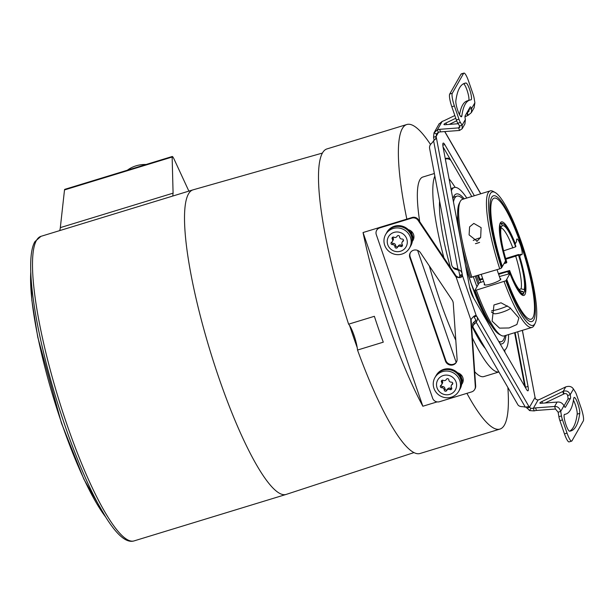 <?xml version="1.0" encoding="UTF-8"?>
<svg xmlns="http://www.w3.org/2000/svg" width="614" height="614" viewBox="0 0 614 614"><rect width="100%" height="100%" fill="white"/><g stroke="black" fill="none" stroke-linecap="round" stroke-linejoin="round"><path stroke-width="0.92" d="M355.007 338.345A16.471 3.17 73 0 0 353.012 332.565A16.471 3.17 73 0 0 349.596 325.489A156.501 30.132 73 0 0 353.342 336.633A156.501 30.132 73 0 0 357.202 347.57A16.471 3.17 73 0 0 355.007 338.345A151.336 29.134 -107 0 1 354.002 335.459A151.336 29.134 -107 0 1 353.012 332.565M349.596 325.489A16.471 3.17 73 0 0 348.606 324.177L374.371 316.302A159.249 30.662 73 0 0 383.282 342.175L357.517 350.049A16.471 3.17 73 0 0 357.202 347.57M466.916 393.336A159.249 30.662 73 0 0 499.934 429.079L420.06 453.493A159.249 30.662 -107 0 1 357.517 350.049M430.514 144.497A159.249 30.662 73 0 0 406.836 124.504L326.963 148.918A159.249 30.662 73 0 0 322.465 152.97A159.249 30.662 -107 0 0 348.606 324.177M322.419 153.063L193.088 189.833A159.249 30.662 73 0 0 192.98 189.864A159.249 30.662 73 0 0 188.483 193.924A159.249 30.662 73 0 0 219.006 378.201A159.249 30.662 73 0 0 286.078 494.447A159.249 30.662 73 0 0 286.185 494.416L413.974 452.595M59.642 230.626A43.932 8.458 73 0 0 60.325 227.625L173.087 193.157L172.143 157.03C172.204 155.91 172.849 156.624 174.092 159.149L188.874 191.123M173.087 193.157L172.757 196.05M172.288 156.486L172.143 157.03L64.508 189.926A5.488 1.059 -107 0 1 64.785 189.342L172.288 156.486M60.325 227.625L64.508 189.926M127.351 170.216A28.006 24.69 4.5 0 1 146.101 164.491M406.836 124.504A159.249 30.662 73 0 0 402.339 128.556A159.249 30.662 73 0 0 406.836 219.106M499.934 429.079A159.249 30.662 73 0 0 504.424 425.026A159.249 30.662 73 0 0 507.87 387.457M422.854 406.245L363.043 232.529A159.249 30.662 73 0 0 422.854 406.245L437.122 401.886M363.043 232.529L379.421 227.525A5.488 5.303 29.7 0 1 380.035 227.295L412.155 217.479A5.488 5.303 29.7 0 1 418.433 219.743L418.08 220.365A5.488 5.303 -150.3 0 0 411.802 218.1L379.682 227.917A5.488 5.303 -150.3 0 0 376.29 234.602L432.609 398.171A5.488 5.303 -150.3 0 0 439.524 401.709L471.636 391.893A5.488 5.303 -150.3 0 0 475.313 386.582L475.666 385.96A5.488 5.303 29.7 0 1 475.006 388.877L474.653 389.499M456.524 361.945A6.04 5.833 29.7 0 1 456.179 362.421L417.612 250.42M418.08 220.365L455.396 276.077A4.39 4.244 -150.3 0 0 456.048 276.853L470.854 319.856A4.39 4.244 29.7 0 0 470.808 320.838L471.161 320.216L475.666 385.96M471.161 320.216A4.39 4.244 29.7 0 1 471.207 319.234L471.214 319.065M455.396 276.077L455.749 275.456A4.39 4.244 -150.3 0 0 456.402 276.231L458.865 277.597L459.863 276.369A4.39 0.844 73 0 0 459.709 275.272L458.827 270.636L457.99 269.469A8.788 7.491 -35.6 0 0 455.12 268.272A5.488 4.682 -35.6 0 1 452.38 266.591A5.488 4.682 -35.6 0 1 451.689 264.964L429.593 148.358A5.488 4.682 -35.6 0 1 431.465 143.423A8.788 7.491 -35.6 0 0 433.591 140.698L435.587 139.079L436.669 133.691M455.749 275.456L418.433 219.743M462.933 382.031L460.17 374.026M413.652 238.907L410.896 230.902M434.359 173.509L422.885 177.016A104.334 20.085 73 0 0 419.945 179.672A104.334 20.085 -107 0 0 419.723 221.669M498.913 371.969L483.878 376.566A104.334 20.085 -107 0 1 474.691 371.746M455.795 340.248A104.334 20.085 -107 0 1 429.378 266.023M445.342 159.08L445.419 159.057A5.488 5.303 -150.3 0 1 450.829 160.315M445.25 158.596L445.772 158.435A5.488 5.303 29.7 0 1 449.978 158.849M434.121 140.253L433.553 137.229L433.983 132.923L439.225 123.644M473.755 316.456A4.39 0.844 -107 0 1 474.039 316.893L475.812 319.955L476.103 322.074A8.788 5.511 -7.9 0 1 474.353 324.131A5.488 3.438 -7.9 0 0 472.995 326.848L472.696 324.729A5.488 3.438 172.1 0 1 474.062 322.012L474.353 324.131M526.259 407.151L529.59 410.589L534.18 410.912A4.39 0.767 161 0 1 536.459 410.451L555.47 409.031L558.134 412.201L558.878 416.691A5.488 1.059 -107 0 0 559.914 420.667L564.466 433.891A10.983 2.111 -107 0 0 569.094 441.903L571.665 441.121A10.983 2.111 73 0 0 571.979 440.837L583.3 420.951A10.983 2.111 73 0 0 581.197 408.241L576.646 395.025A5.488 1.059 73 0 0 575.195 391.77L573.445 389.038C571.811 386.49 569.239 385.776 565.74 386.897L540.673 398.954A4.39 0.767 -19 0 1 538.071 399.983L535.968 399.476L535.055 397.45L522.337 330.363M443.032 146.83L471.775 196.518M525.576 387.848A8.235 1.589 73 0 0 525.461 387.234L515.108 332.573M564.051 405.908L567.896 399.154A5.488 1.059 -107 0 0 567.628 395.523C567.098 393.758 565.924 393.206 564.112 393.858A5.488 0.967 161 0 0 563.621 394.081L545.125 402.976M563.951 405.716C562.393 402.953 560.106 401.733 557.098 402.07A5.488 0.967 -19 0 1 556.721 402.109L540.934 403.291A5.488 0.967 161 0 1 539.89 403.083A5.488 0.967 161 0 1 541.939 401.533L562.746 391.525A5.488 0.967 161 0 1 563.23 391.302C566.607 390.312 568.932 391.463 570.206 394.733A5.488 1.059 -107 0 1 570.467 398.363L565.448 407.189A5.488 1.059 73 0 1 565.294 407.335A5.488 1.059 73 0 1 563.951 405.716L560.712 411.411L558.134 412.201M472.995 326.848A5.488 3.438 -7.9 0 0 473.279 327.669L517.878 404.749A5.488 3.438 -7.9 0 0 522.107 406.668A8.788 5.511 -7.9 0 1 525.354 407.197L528.531 406.614L530.941 408.31L533.305 408.356A4.39 0.767 161 0 1 535.577 407.896L554.588 406.476L555.47 409.031M470.969 319.549L470.854 319.856C472.88 316.801 474.653 315.343 476.18 315.489A4.39 0.844 -107 0 1 476.617 316.103C477.853 318.229 477.684 320.216 476.103 322.074L525.354 407.197M456.402 276.231L456.048 276.853C459.587 278.188 461.713 277.766 462.442 275.586A4.39 0.844 73 0 0 462.288 274.481C461.858 271.772 460.431 270.099 457.99 269.469L433.591 140.698M517.686 331.783L528.04 386.444A8.235 1.589 -107 0 1 527.94 390.819A8.235 1.589 -107 0 1 526.413 389.299L472.995 296.969A8.235 1.589 -107 0 1 469.603 287.114L443.139 147.452A8.235 1.589 -107 0 1 443.239 143.07A8.235 1.589 -107 0 1 444.766 144.589L474.353 195.736M438.258 132.34L437.383 129.784L433.983 132.923L436.493 134.021L438.258 132.34A4.39 0.767 161 0 1 440.537 131.88L459.548 130.46L462.189 128.717L462.15 125.164L460.4 122.432A5.488 1.059 73 0 1 458.95 119.177L454.398 105.961A10.983 2.111 73 0 1 452.295 93.251L463.616 73.365L461.045 74.156A10.983 2.111 -107 0 1 461.352 73.872L463.931 73.089A10.983 2.111 73 0 0 463.616 73.365M438.503 132.271L436.132 136.446L433.553 137.229M475.62 315.45L476.18 315.489L462.442 275.586L459.863 276.369M470.808 320.838L475.313 386.582M409.83 257.596A6.04 5.833 -150.3 0 1 420.475 252.73L452.088 299.924A7.138 6.892 29.7 0 1 453.27 303.37L457.085 359.06A6.04 5.833 29.7 0 1 445.442 361.009L409.83 257.596L410.19 256.974L445.795 360.387A6.04 5.833 29.7 0 0 456.179 362.421M457.622 372.798A13.731 13.255 -150.3 0 0 436.224 375.331L435.802 376.075A13.731 13.255 -150.3 0 0 435.794 376.09A13.731 13.255 -150.3 0 1 448.911 369.59A13.731 13.255 -150.3 0 1 460.615 378.93A13.731 13.255 29.7 0 1 459.663 389.66A13.731 13.255 29.7 0 1 459.656 389.675L460.086 388.915A13.731 13.255 -150.3 0 0 461.628 384.433A7.414 7.161 29.7 0 0 457.622 372.798A13.731 13.255 -150.3 0 1 461.037 378.186A13.731 13.255 29.7 0 1 461.628 384.433M386.521 232.952A13.731 13.255 -150.3 0 1 399.63 226.466A13.731 13.255 -150.3 0 1 411.334 235.807A13.731 13.255 29.7 0 1 410.382 246.536L410.804 245.792A13.731 13.255 -150.3 0 0 412.347 241.31A7.414 7.161 -150.3 0 0 408.341 229.674A13.731 13.255 -150.3 0 0 386.943 232.207L386.521 232.952A13.731 13.255 -150.3 0 0 386.513 232.967L385.638 234.494A13.731 13.255 -150.3 0 0 387.15 249.576A13.731 13.255 -150.3 0 0 401.97 254.066A13.731 13.255 29.7 0 0 409.5 248.079A13.731 13.255 29.7 0 0 407.995 233.005A13.731 13.255 29.7 0 0 393.167 228.508A13.731 13.255 -150.3 0 0 385.638 234.494M379.421 227.525A5.488 5.303 -150.3 0 0 377.019 229.69L376.666 230.311M470.854 319.856L471.207 319.234M476.18 315.489L474.369 316.041M522.407 330.34L535.055 397.45L529.414 407.358L526.835 408.141M538.071 399.983L533.305 408.356L534.18 410.912M557.098 402.07L554.588 406.476C557.558 406.291 559.6 407.934 560.712 411.411L561.449 415.908A5.488 1.059 73 0 0 562.493 419.884L567.044 433.1A10.983 2.111 73 0 0 571.665 441.121M573.461 400.244A8.788 1.689 -107 0 1 577.168 414.166A181.759 34.99 73 0 1 569.6 431.189A181.759 34.99 -107 0 0 570.928 430.921A181.759 34.99 -107 0 0 579.746 413.375L577.168 414.166M569.6 431.189A8.788 1.689 73 0 1 565.433 423.107A8.788 1.689 73 0 1 564.527 414.373A8.788 1.689 73 0 1 564.596 414.358A164.191 31.613 73 0 0 565.793 414.12A164.191 31.613 73 0 0 573.752 398.271A8.788 1.689 -107 0 1 574.182 397.419A8.788 1.689 -107 0 1 577.828 403.674A8.788 1.689 -107 0 1 579.746 413.375M567.628 395.523L570.206 394.733L573.445 389.038M564.112 393.858L563.23 391.302L565.74 386.897M524.801 386.513L514.609 332.719M475.796 319.994A8.788 5.511 -7.9 0 1 474.062 322.012M410.436 252.569A6.04 5.833 -150.3 0 0 410.19 256.974M462.495 383.113A7.414 7.161 29.7 0 1 461.667 384.164M434.919 377.618L435.786 376.098A13.731 13.255 -150.3 0 1 443.316 370.112A13.731 13.255 29.7 0 1 458.144 374.601A13.731 13.255 29.7 0 1 459.648 389.683L458.781 391.202A13.731 13.255 29.7 0 1 451.252 397.189A13.731 13.255 -150.3 0 1 436.424 392.699A13.731 13.255 -150.3 0 1 434.919 377.618A13.731 13.255 -150.3 0 1 442.448 371.631A13.731 13.255 29.7 0 1 457.276 376.121A13.731 13.255 29.7 0 1 458.781 391.202M443.308 375.522A10.123 9.77 -150.3 0 0 437.053 387.848A10.123 9.77 -150.3 0 0 449.793 394.365A10.123 9.77 -150.3 0 0 456.048 382.038A10.123 9.77 -150.3 0 0 443.308 375.522M442.019 380.289A1.32 1.274 -150.3 0 0 442.257 380.918A2.302 2.226 29.7 0 1 442.402 383.313L441.689 384.556A2.302 2.226 -150.3 0 1 440.906 385.346A1.32 1.274 -150.3 0 0 441.727 387.733L442.433 386.49A2.302 2.226 29.7 0 1 444.943 388.716A1.32 1.274 -150.3 0 0 447.307 389.491M441.689 384.556A2.302 2.226 -150.3 0 0 441.55 382.161A1.32 1.274 -150.3 0 1 443.224 380.335A2.302 2.226 -150.3 0 0 446.37 379.368A1.32 1.274 -150.3 0 1 448.865 379.928A2.302 2.226 -150.3 0 0 451.367 382.154A1.32 1.274 -150.3 0 1 452.196 384.541A2.302 2.226 -150.3 0 0 451.551 387.726A1.32 1.274 -150.3 0 1 449.878 389.552A2.302 2.226 -150.3 0 0 446.731 390.519A1.32 1.274 -150.3 0 1 444.229 389.959A2.302 2.226 -150.3 0 0 441.727 387.733M441.005 385.285A1.32 1.274 -150.3 0 0 442.433 386.49M451.405 385.331L452.111 384.088A2.302 2.226 29.7 0 1 452.794 383.359M447.437 389.276A2.302 2.226 29.7 0 1 450.584 388.309A1.32 1.274 -150.3 0 0 451.789 388.355M412.347 241.31A13.731 13.255 29.7 0 0 411.756 235.062A13.731 13.255 -150.3 0 0 408.341 229.674M412.385 241.049A7.414 7.161 -150.3 0 0 413.214 239.99M410.382 246.536A13.731 13.255 29.7 0 1 410.375 246.552L409.5 248.079M386.505 232.975A13.731 13.255 -150.3 0 1 394.034 226.988A13.731 13.255 29.7 0 1 408.863 231.486A13.731 13.255 29.7 0 1 410.367 246.559M394.027 232.399A10.123 9.77 -150.3 0 0 387.772 244.725A10.123 9.77 -150.3 0 0 400.512 251.241A10.123 9.77 -150.3 0 0 406.767 238.915A10.123 9.77 -150.3 0 0 394.027 232.399M392.737 237.165A1.32 1.274 -150.3 0 0 392.975 237.795A2.302 2.226 29.7 0 1 393.121 240.189L392.407 241.432A2.302 2.226 -150.3 0 1 391.625 242.223A1.32 1.274 -150.3 0 0 392.446 244.618L393.152 243.374A2.302 2.226 29.7 0 1 395.662 245.592A1.32 1.274 -150.3 0 0 398.026 246.367M392.407 241.432A2.302 2.226 -150.3 0 0 392.269 239.038A1.32 1.274 -150.3 0 1 393.942 237.211A2.302 2.226 -150.3 0 0 397.089 236.252A1.32 1.274 -150.3 0 1 399.584 236.804A2.302 2.226 -150.3 0 0 402.086 239.03A1.32 1.274 -150.3 0 1 402.914 241.417A2.302 2.226 -150.3 0 0 402.27 244.602A1.32 1.274 -150.3 0 1 400.597 246.429A2.302 2.226 -150.3 0 0 397.45 247.396A1.32 1.274 -150.3 0 1 394.948 246.836A2.302 2.226 -150.3 0 0 392.446 244.618M391.724 242.162A1.32 1.274 -150.3 0 0 393.152 243.374M402.124 242.208L402.83 240.964A2.302 2.226 29.7 0 1 403.513 240.235M398.156 246.153A2.302 2.226 29.7 0 1 401.303 245.186A1.32 1.274 -150.3 0 0 402.508 245.232M458.773 270.597A8.788 7.491 -35.6 0 0 455.956 269.439A5.488 4.682 144.4 0 1 453.216 267.758L452.38 266.591M439.01 124.097L442.149 121.403A4.39 0.767 -19 0 0 444.751 120.375L454.844 115.524M458.965 113.536L459.863 113.106M466.747 112.991L466.824 112.953A5.488 0.967 161 0 1 467.308 112.723L468.19 115.278L471.352 112.623L471.644 108.494A5.488 1.059 73 0 0 470.301 106.874A5.488 1.059 73 0 0 470.147 107.013L465.12 115.839A5.488 1.059 -107 0 0 465.389 119.469L462.15 125.164L459.571 125.954L457.821 123.222A5.488 1.059 -107 0 1 456.371 119.968L451.82 106.752A10.983 2.111 -107 0 1 449.717 94.042L461.045 74.156M455.788 118.256L446.017 122.953L446.578 124.596M458.151 123.729L445.012 124.711A5.488 0.967 161 0 1 443.968 124.512A5.488 0.967 161 0 1 446.017 122.953M442.149 121.403L437.383 129.784A4.39 0.767 161 0 1 439.655 129.324L458.666 127.904L459.802 127.359L459.571 125.954M466.824 112.953L467.707 115.509L464.99 116.813M456.678 120.805L449.21 124.404M467.707 115.509A5.488 0.967 161 0 1 468.19 115.278M462.189 128.717L464.921 123.921L465.389 119.469M469.157 109.476L467.308 112.723L468.966 111.264L469.065 109.277A5.488 1.059 73 0 0 468.966 109.085M468.728 100.412A8.788 1.689 73 0 0 467.369 91.179A8.788 1.689 73 0 0 463.416 83.803L465.988 83.013A8.788 1.689 73 0 1 470.163 91.095A8.788 1.689 73 0 1 471.061 99.836A8.788 1.689 73 0 1 470.999 99.844A164.191 31.613 73 0 0 469.802 100.082A164.191 31.613 73 0 0 461.843 115.939A8.788 1.689 -107 0 1 461.413 116.783A8.788 1.689 -107 0 1 457.768 110.528A8.788 1.689 -107 0 1 455.849 100.826A181.759 34.99 -107 0 1 464.668 83.281A181.759 34.99 -107 0 1 465.988 83.013M459.556 114.749A164.191 31.613 -107 0 1 467.231 100.873L469.802 100.082M471.352 112.623L474.085 107.826L474.883 102.791L474.138 98.301A5.488 1.059 73 0 0 473.102 94.318L468.551 81.102A10.983 2.111 73 0 0 463.931 73.089M469.065 109.277L471.644 108.494L474.883 102.791M459.548 130.46L458.666 127.904L459.686 126.108M504.877 352.075A104.334 20.085 73 0 0 504.831 349.942M455.135 187.377A104.334 20.085 73 0 0 449.095 178.881M498.898 371.946A104.334 20.085 -107 0 1 472.373 337.892M443.891 257.757A104.334 20.085 -107 0 1 434.842 176.072M485.382 348.591A85.116 16.386 -107 0 1 471.514 325.32M450.43 267.52A85.116 16.386 -107 0 1 439.601 201.162M503.879 350.356A85.116 16.386 73 0 0 504.025 350.31A85.116 16.386 73 0 0 506.427 348.146A85.116 16.386 73 0 0 508.546 334.576M466.817 198.038A85.116 16.386 73 0 0 454.268 187.516A85.116 16.386 73 0 0 451.866 189.688A85.116 16.386 73 0 0 451.344 190.762M505.959 335.367A78.346 15.081 -107 0 1 501.262 343.97A78.346 15.081 -107 0 1 500.095 343.817M472.105 295.18A78.346 15.081 -107 0 1 470.547 290.913M452.909 199.02A78.346 15.081 -107 0 1 455.519 194.323A78.346 15.081 -107 0 1 464.23 198.829M463.125 199.166A76.082 14.652 73 0 0 456.908 196.15A76.082 14.652 73 0 0 453.47 201.96M504.861 335.704A76.082 14.652 -107 0 1 501.392 341.676A76.082 14.652 -107 0 1 498.668 341.338M473.793 298.343A76.082 14.652 -107 0 1 469.51 286.623M478.452 302.295A46.541 8.957 73 0 0 483.203 310.247M459.402 232.376A46.541 8.957 73 0 0 459.379 233.151M473.417 276.891A46.541 8.957 73 0 0 476.963 286.753M475.274 276.323A44.891 8.642 73 0 0 478.206 284.558L479.265 282.885L483.64 281.365M499.742 268.848A71.385 13.746 -107 0 1 490.233 190.885L462.403 199.389A71.385 13.746 73 0 0 460.231 201.499L459.218 203.503A69.735 13.424 -107 0 0 470.577 277.451L499.742 268.848L501.5 267.996L505.568 260.85A38.436 7.399 -107 0 1 501.408 221.915A38.436 7.399 -107 0 1 515.315 243.727L516.581 241.509A8.235 1.589 -107 0 1 516.957 238.992A8.235 1.589 -107 0 1 520.887 246.406A8.235 1.589 -107 0 1 521.777 254.749A8.235 1.589 -107 0 1 520.979 254.288L519.72 256.506A38.436 7.399 -107 0 1 523.88 295.434A38.436 7.399 -107 0 1 509.973 273.629L505.898 280.775L476.31 290.13A71.385 13.746 73 0 0 501.154 335.382L499.197 334.292A69.735 13.424 -107 0 1 474.983 290.23L478.206 284.558M499.405 276.546L509.973 273.629M502.336 266.53A63.296 12.188 73 0 1 496.473 198.46A63.296 12.188 73 0 1 524.295 255.117A63.296 12.188 73 0 1 532.906 317.645A63.296 12.188 73 0 1 506.734 279.309L506.42 279.869A65.752 12.656 -107 0 0 529.445 321.229A65.752 12.656 -107 0 0 524.747 254.979A65.752 12.656 -107 0 0 491.599 197.424A65.752 12.656 -107 0 0 502.014 267.09M476.31 290.13L474.983 290.23M484.553 284.021A8.788 1.543 -19 0 0 484.216 284.712A8.788 1.543 -19 0 0 491.384 283.837A8.788 1.543 -19 0 0 500.824 278.986A8.788 1.543 -19 0 0 500.134 278.656M522.775 294.336A38.436 7.399 -107 0 1 522.407 295.219M505.652 258.502L518.277 254.595L518.723 254.557L518.469 255.01A34.53 6.647 -107 0 1 524.187 289.562L521.102 288.864L519.137 289.463M523.274 292.187L524.494 292.103L524.832 291.427A36.518 7.03 73 0 0 518.723 254.557M520.979 254.288L518.845 254.94M521.555 294.659A37.063 7.138 -107 0 0 521.931 294.597L522.967 294.283A37.063 7.138 -107 0 0 523.358 294.091L523.696 293.415L523.059 291.558A34.53 6.647 -107 0 1 521.954 291.711A34.53 6.647 -107 0 1 509.635 270.521L498.407 273.652M519.966 290.852L523.059 291.558M477.792 275.556A36.886 7.099 73 0 0 479.442 280.191L482.873 279.124M498.637 274.304L508.791 271.258L509.635 270.521M500.31 222.928A38.436 7.399 -107 0 1 501.108 223.442M500.901 223.58A37.063 7.138 -107 0 1 501.293 223.389L500.264 223.703A37.063 7.138 -107 0 0 499.919 223.864L501.592 223.941L502.229 225.798A34.53 6.647 -107 0 1 515.653 246.836L503.595 250.819M500.917 227.249L502.229 225.798M501.592 223.941A36.518 7.03 73 0 1 503.495 224.033A36.518 7.03 73 0 1 515.906 246.383L515.653 246.836M501.062 227.924A32.949 6.34 -107 0 1 512.867 247.987M521.102 288.864A32.949 6.34 -107 0 0 515.683 256.161L505.852 259.169M482.642 278.472L479.956 279.293A32.949 6.34 -107 0 1 478.529 275.325M515.683 256.161L518.469 255.01M524.832 291.427L524.187 289.562M479.442 280.191L479.956 279.293M509.382 270.974A36.518 7.03 73 0 0 523.696 293.415M522.967 294.283A37.063 7.138 -107 0 1 518.584 291.236M509.727 273.706A37.063 7.138 -107 0 1 508.791 271.258M508.691 274.021A37.063 7.138 -107 0 1 507.763 271.572M506.565 262.792L506.819 262.339A34.53 6.647 -107 0 1 501.101 227.786L500.456 225.929A36.518 7.03 73 0 0 506.565 262.792L505.974 263.076A37.063 7.138 -107 0 1 505.383 261.18M503.987 263.636L504.931 263.345M504.654 262.462A37.063 7.138 -107 0 0 504.946 263.391L505.974 263.076M500.456 225.929L499.543 225.637M499.366 228.354A37.063 7.138 -107 0 1 499.765 225.568M501.293 223.389A37.063 7.138 -107 0 1 502.843 223.665L503.495 224.033M505.898 280.775A69.735 13.424 73 0 0 535.155 323.302A69.735 13.424 73 0 0 525.484 254.749A69.735 13.424 73 0 0 495.176 192.512A69.735 13.424 73 0 0 501.5 267.996M490.233 190.885A71.385 13.746 -107 0 1 493.219 191.422L495.176 192.512M535.155 323.302L534.134 325.305A71.385 13.746 -107 0 1 531.962 327.416A71.385 13.746 -107 0 1 504.14 281.626M501.154 335.382A71.385 13.746 73 0 0 504.14 335.919L531.962 327.416M460.231 201.499A71.385 13.746 73 0 0 471.913 277.351M473.816 223.412L481.107 227.625L480.67 237.365L477.101 241.195L469.096 234.893L469.595 226.888L473.816 223.412M495.007 304.636L501.024 302.794L509.881 307.606L518.891 317.96L516.904 324.514L509.052 327.968L499.527 328.122L492.113 321.145L493.963 304.958L495.007 304.636A12.902 2.264 161 0 0 495.283 304.559A12.902 2.264 -19 0 0 499.98 303.116M475.436 243.681L479.595 242.407L475.436 243.681A8.235 1.443 161 0 0 479.595 242.407M473.24 240.481A6.554 1.151 161 0 1 479.948 237.879A6.554 1.151 161 0 1 480.501 237.733M477.469 241.064A6.554 1.151 161 0 1 476.71 241.294M491.614 310.768A12.902 2.264 161 0 0 497.041 309.671A12.902 2.264 -19 0 0 507.517 305.933M510.633 308.19A9.064 1.589 -19 0 1 499.681 312.963A9.064 1.589 161 0 1 493.978 313.608L491.4 312.073M134.059 540.911C125.448 543.605 114.288 532.775 100.573 508.415C94.779 498.107 88.869 485.981 82.852 472.036C73.028 449.179 63.979 424.167 55.69 396.982C34.23 326.441 24.345 258.954 34.96 241.586L40.961 236.336A159.249 30.662 73 0 0 36.472 240.389A159.249 30.662 73 0 0 62.49 411.219A159.249 30.662 73 0 0 134.059 540.911L286.078 494.447M105.731 517.095A143.914 27.707 -107 0 1 61.753 423.399A143.914 27.707 -107 0 1 30.784 271.918M445.772 158.435L445.419 159.057M542.5 403.175L541.939 401.533M444.682 131.565L480.685 193.801M529.414 407.358L476.617 316.103L474.039 316.893M436.132 136.446L462.288 274.481L459.709 275.272M380.035 227.295L379.682 227.917M530.941 408.31L529.59 410.589M535.577 407.896L536.459 410.451M562.493 419.884L559.914 420.667M561.449 415.908L558.878 416.691M567.896 399.154L570.467 398.363M567.044 433.1L564.466 433.891M563.621 394.081L562.746 391.525M412.155 217.479L411.802 218.1M445.442 361.009L445.795 360.387M441.55 382.161L442.257 380.918M452.196 384.541L452.802 383.466M449.878 389.552L450.584 388.309M444.229 389.959L444.943 388.716M392.269 239.038L392.975 237.795M402.914 241.417L403.521 240.343M400.597 246.429L401.303 245.186M394.948 246.836L395.662 245.592M455.956 269.439L455.12 268.272M440.537 131.88L439.655 129.324M457.821 123.222L460.4 122.432M456.371 119.968L458.95 119.177M451.82 106.752L454.398 105.961M449.717 94.042L452.295 93.251M461.843 115.939L460.584 116.315M528.04 386.444L525.461 387.234M444.766 144.589L442.824 145.188M491.338 325.451A62.927 12.119 -107 0 1 471.038 283.161A62.927 12.119 -107 0 1 465.481 265.363M457.499 223.22A62.927 12.119 -107 0 1 457.653 215.222M458.136 222.851A51.891 9.993 73 0 0 457.545 222.452M487.217 319.518A51.891 9.993 73 0 0 487.485 318.858M458.19 223.335L457.898 223.204A50.64 9.747 73 0 0 457.568 223.074M486.887 318.988A50.64 9.747 73 0 0 487.086 318.697L487.255 318.42M479.971 280.015A36.794 7.084 73 0 0 480.846 282.325M476.472 275.955A38.436 7.399 73 0 0 479.05 283.077M40.961 236.336L192.98 189.864M105.761 517.141L83.872 479.173L61.5 423.23L37.776 337.239L31.828 300.162L30.784 271.864M458.888 270.943L458.65 270.383M475.65 319.679L475.85 320.255M564.297 414.573L565.793 414.12M447.514 389.123L446.808 390.366M398.233 245.999L397.527 247.242M444.812 131.557L480.8 193.763M450.922 188.544L454.268 187.516M453.462 197.209L456.908 196.15M499.243 342.336L501.392 341.676M490.709 324.453L481.184 308.305L471.053 283.1L465.412 265.002M457.607 223.795L457.683 216.404M500.479 279.677L497.041 269.669M484.906 285.034L481.276 274.489"/></g></svg>
